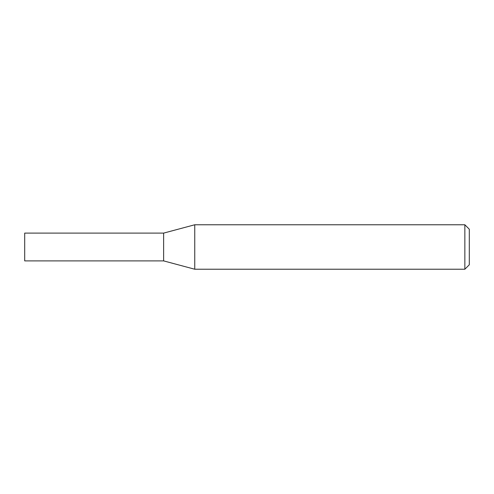 <?xml version="1.0" encoding="UTF-8"?>
<svg xmlns="http://www.w3.org/2000/svg" width="494" height="494" viewBox="0 0 494 494"><rect width="100%" height="100%" fill="white"/><g stroke="black" fill="none" stroke-linecap="round" stroke-linejoin="round"><path stroke-width="0.74" d="M163.638 233.106L163.638 260.894L194.747 269.23L194.747 224.77L163.638 233.106L163.638 260.894L24.7 260.894L24.7 233.106L163.638 233.106M464.854 224.77L464.854 269.23L469.3 264.784L469.3 229.216L464.854 224.77L194.747 224.77M464.854 269.23L194.747 269.23"/></g></svg>
